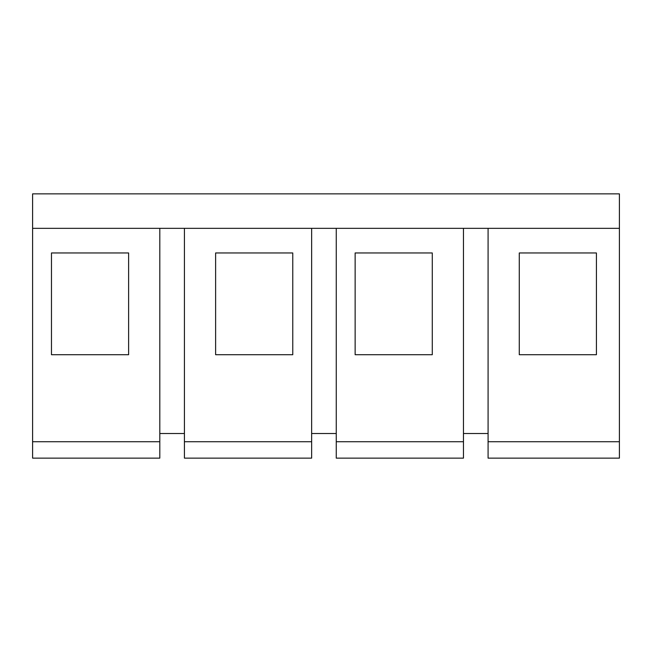 <?xml version="1.0" encoding="UTF-8"?>
<svg xmlns="http://www.w3.org/2000/svg" width="652" height="652" viewBox="0 0 652 652"><rect width="100%" height="100%" fill="white"/><g stroke="black" fill="none" stroke-linecap="round" stroke-linejoin="round"><path stroke-width="0.98" d="M488.087 228.339L488.087 458.136L619.4 458.136L619.4 228.339L32.6 228.339L32.6 458.136L159.805 458.136L159.805 441.722L32.6 441.722M159.805 228.339L159.805 441.722M51.475 354.721L51.475 252.96L128.623 252.96L128.623 354.721L51.475 354.721M184.426 433.515L159.805 433.515M184.426 441.722L184.426 458.136L311.64 458.136L311.64 441.722L184.426 441.722L184.426 228.339M311.64 228.339L311.64 441.722M215.616 354.721L215.616 252.96L292.764 252.96L292.764 354.721L215.616 354.721M336.261 433.515L311.64 433.515M336.261 228.339L336.261 458.136L463.466 458.136L463.466 441.722L336.261 441.722M463.466 228.339L463.466 441.722M355.136 354.721L355.136 252.96L432.284 252.96L432.284 354.721L355.136 354.721M488.087 433.515L463.466 433.515M519.277 354.721L519.277 252.96L596.417 252.96L596.417 354.721L519.277 354.721M619.4 228.339L619.4 193.864L32.6 193.864L32.6 228.339M619.4 441.722L488.087 441.722"/></g></svg>
